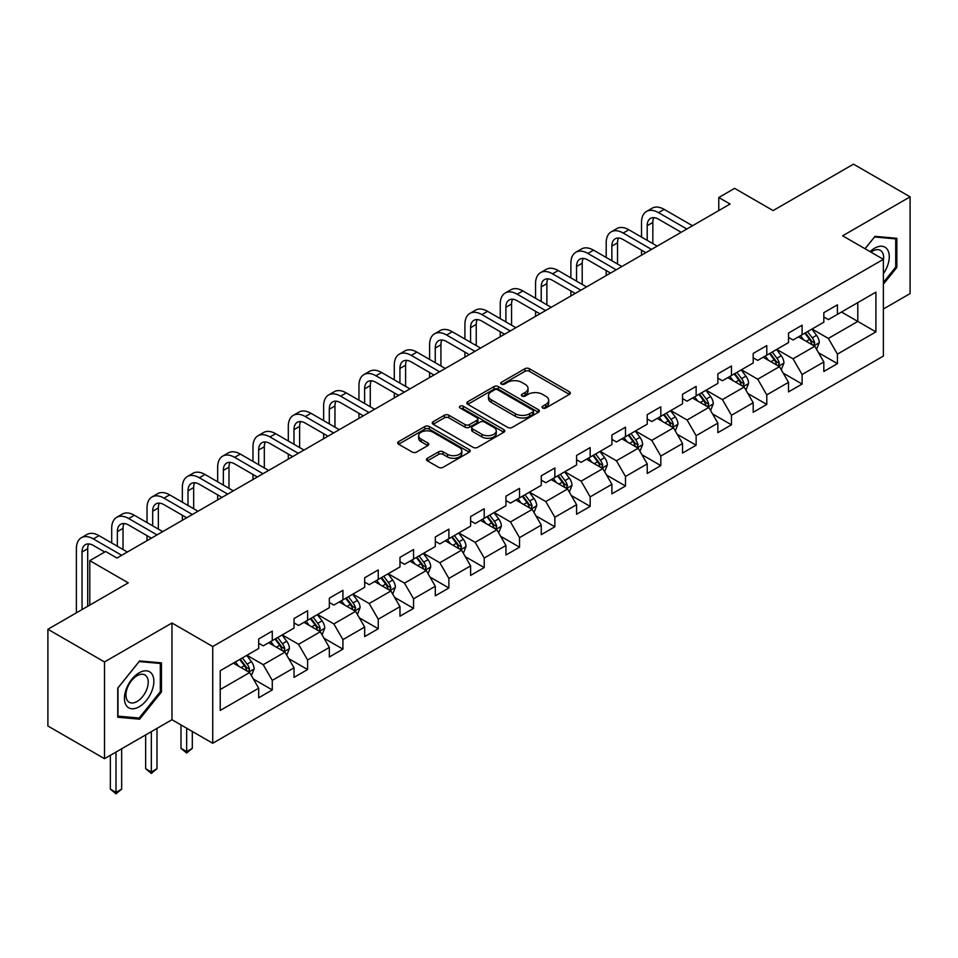 <?xml version="1.0" encoding="UTF-8"?>
<svg xmlns="http://www.w3.org/2000/svg" width="958" height="958" viewBox="0 0 958 958"><rect width="100%" height="100%" fill="white"/><g stroke="black" fill="none" stroke-linecap="round" stroke-linejoin="round"><path stroke-width="1.44" d="M542.683 408A2.203 1.269 0 0 0 545.797 408L569.411 394.373A3.137 1.82 0 0 0 570.333 393.091A3.137 1.82 0 0 0 569.411 391.798L529.403 368.71A3.137 1.82 0 0 0 524.96 368.71L501.345 382.338A2.203 1.269 0 0 0 500.711 383.236A2.203 1.269 0 0 0 501.345 384.134A2.203 1.269 0 0 0 504.459 384.134L507.512 382.374A10.059 5.808 0 0 1 521.739 382.374L525.08 384.302A10.059 5.808 0 0 1 528.026 388.397A10.059 5.808 0 0 1 525.08 392.505L522.014 394.277A2.203 1.269 0 0 0 521.38 395.175A2.203 1.269 0 0 0 522.014 396.073A2.203 1.269 0 0 0 525.128 396.073L528.181 394.301A10.059 5.808 0 0 1 542.408 394.301L545.749 396.229A10.059 5.808 0 0 1 548.694 400.336A10.059 5.808 0 0 1 545.749 404.444L542.683 406.204A2.203 1.269 0 0 0 542.048 407.102A2.203 1.269 0 0 0 542.683 408L542.683 406.204M427.4 458.271A3.137 1.82 0 0 0 426.478 459.553A3.137 1.82 0 0 0 427.4 460.834L438.62 467.312A3.137 1.82 0 0 0 443.063 467.312L469.288 452.176A3.137 1.82 0 0 0 470.21 450.895A3.137 1.82 0 0 0 469.288 449.601L429.292 426.514A3.137 1.82 0 0 0 424.837 426.514L398.612 441.65A3.137 1.82 0 0 0 397.702 442.931A3.137 1.82 0 0 0 398.612 444.213L412.179 452.044A3.137 1.82 0 0 0 416.622 452.044L427.843 445.566A3.137 1.82 0 0 0 428.765 444.284A3.137 1.82 0 0 0 427.843 443.003L421.125 439.123A8.406 4.85 0 0 1 418.658 435.686A8.406 4.85 0 0 1 423.843 431.196A8.406 4.85 0 0 1 433.004 432.25L459.349 447.458A8.406 4.85 0 0 1 461.804 450.895A8.406 4.85 0 0 1 456.619 455.373A8.406 4.85 0 0 1 447.458 454.32L443.063 451.793A3.137 1.82 0 0 0 438.62 451.793L427.4 458.271L427.4 460.834M883.384 309.015L910.1 293.579L910.1 196.845L853.494 164.165L773.118 210.58L734.63 188.355L718.775 197.504L730.092 204.042L116.96 558.035L105.631 551.497L89.789 560.646L89.789 605.097M104.506 661.954L104.506 758.688L171.973 719.733L171.973 622.999L104.506 661.954L47.9 629.274L128.276 582.871L89.789 560.646M171.973 622.999L212.736 646.53L883.384 259.331L883.384 356.065L212.736 743.264L212.736 646.53M910.1 196.845L842.633 235.8L883.384 259.331M507.74 427.412A3.137 1.82 0 0 0 512.183 427.412L538.408 412.263A3.137 1.82 0 0 0 539.33 410.982A3.137 1.82 0 0 0 538.408 409.701L498.399 386.601A3.137 1.82 0 0 0 493.957 386.601L467.732 401.749A3.137 1.82 0 0 0 466.809 403.031A3.137 1.82 0 0 0 467.732 404.312L507.74 427.412M460.942 408.479A2.203 1.269 0 0 1 463.181 408.791L463.181 406.168L503.848 429.651A3.137 1.82 0 0 1 504.77 430.932A3.137 1.82 0 0 1 503.848 432.226L477.623 447.362A3.137 1.82 0 0 1 473.18 447.362L433.172 424.262L444.404 417.832L444.404 415.221L433.172 421.7A3.137 1.82 0 0 0 432.262 422.981A3.137 1.82 0 0 0 433.172 424.262L433.172 421.7M444.404 417.832A3.137 1.82 0 0 1 448.847 417.832L448.847 415.221A3.137 1.82 0 0 0 444.404 415.221M448.847 415.221L465.073 424.586A3.137 1.82 0 0 0 469.516 424.586L476.964 420.287A3.137 1.82 0 0 0 477.874 419.005A3.137 1.82 0 0 0 476.964 417.724L460.068 407.964A2.203 1.269 0 0 1 459.421 407.066A2.203 1.269 0 0 1 460.786 405.893A2.203 1.269 0 0 1 463.181 406.168M104.506 758.688L47.9 726.008L47.9 629.274M253.379 679.018L272.276 689.928L272.276 680.384L294.022 667.834L294.022 677.378L307.602 669.534L307.602 659.99L329.336 647.452L329.336 656.984L342.928 649.141L342.928 639.609L364.663 627.059L364.663 636.591L378.242 628.759L378.242 619.215L399.977 606.665L399.977 616.21L413.569 608.366L413.569 598.822L435.303 586.272L435.303 595.816L448.883 587.972L448.883 578.428L470.618 565.879L470.618 575.423L484.209 567.579L484.209 558.035L505.944 545.485L505.944 555.029L519.523 547.186L519.523 537.642L541.27 525.092L541.27 534.636L554.85 526.792L554.85 517.248L576.584 504.698L576.584 514.242L590.176 506.399L590.176 496.855L611.911 484.305L611.911 493.849L625.49 486.005L625.49 476.461L647.225 463.911L647.225 473.456L660.816 465.612L660.816 456.068L682.551 443.518L682.551 453.062L696.131 445.219L696.131 435.674L717.865 423.125L717.865 432.669L731.457 424.825L731.457 415.281L753.192 402.731L753.192 412.275L766.783 404.432L766.783 394.888L788.518 382.338L788.518 391.882L802.097 384.038L802.097 374.506L823.832 361.956L823.832 371.488L837.424 363.645L837.424 354.113L875.911 331.887L875.911 292.142L857.793 302.608L857.793 321.433L875.911 331.887M272.276 689.928L258.696 697.771L258.696 688.227L220.208 710.453L220.208 670.72L258.696 648.494L258.696 638.95L272.276 631.106L272.276 640.651L294.022 628.101L294.022 618.557L307.602 610.713L307.602 620.257L329.336 607.707L329.336 598.163L342.928 590.32L342.928 599.864L364.663 587.314L364.663 577.77L378.242 569.926L378.242 579.47L399.977 566.92L399.977 557.376L413.569 549.533L413.569 559.077L435.303 546.527L435.303 536.983L448.883 529.139L448.883 538.683L470.618 526.134L470.618 516.59L484.209 508.746L484.209 518.29L505.944 505.74L505.944 496.196L519.523 488.352L519.523 497.897L541.27 485.347L541.27 475.815L554.85 467.971L554.85 477.503L576.584 464.953L576.584 455.421L590.176 447.578L590.176 457.122L611.911 444.572L611.911 435.028L625.49 427.184L625.49 436.728L647.225 424.178L647.225 414.634L660.816 406.791L660.816 416.335L682.551 403.785L682.551 394.241L696.131 386.397L696.131 395.941L717.865 383.392L717.865 373.848L731.457 366.004L731.457 375.548L753.192 362.998L753.192 353.454L766.783 345.61L766.783 355.155L788.518 342.605L788.518 333.061L802.097 325.217L802.097 334.761L823.832 322.211L823.832 312.667L837.424 304.824L837.424 314.368L875.911 292.142M268.659 642.746L284.957 652.147L263.222 664.696L246.924 655.284M258.696 643.261L263.222 645.872L272.276 640.651M263.222 664.696L272.276 680.384M284.957 652.147L294.022 667.834M303.973 622.353L320.283 631.765L298.549 644.315L282.239 634.903M294.022 622.868L298.549 625.49L307.602 620.257M298.549 644.315L307.602 659.99M320.283 631.765L329.336 647.452M339.3 601.959L355.598 611.372L333.863 623.921L317.565 614.509M329.336 602.474L333.863 605.097L342.928 599.864M333.863 623.921L342.928 639.609M355.598 611.372L364.663 627.059M374.626 581.566L390.924 590.978L369.189 603.528L352.879 594.116M364.663 582.081L369.189 584.703L378.242 579.47M369.189 603.528L378.242 619.215M390.924 590.978L399.977 606.665M409.94 561.172L426.25 570.585L404.504 583.135L388.206 573.722M399.977 561.687L404.504 564.31L413.569 559.077M404.504 583.135L413.569 598.822M426.25 570.585L435.303 586.272M445.266 540.779L461.564 550.191L439.83 562.741L423.532 553.329M435.303 541.306L439.83 543.916L448.883 538.683M439.83 562.741L448.883 578.428M461.564 550.191L470.618 565.879M480.581 520.386L496.891 529.798L475.156 542.348L458.846 532.935M470.618 520.913L475.156 523.523L484.209 518.29M475.156 542.348L484.209 558.035M496.891 529.798L505.944 545.485M515.907 499.992L532.205 509.405L510.47 521.954L494.172 512.542M505.944 500.519L510.47 503.13L519.523 497.897M510.47 521.954L519.523 537.642M532.205 509.405L541.27 525.092M551.221 479.599L567.531 489.011L545.797 501.561L529.487 492.149M541.27 480.126L545.797 482.736L554.85 477.503M545.797 501.561L554.85 517.248M567.531 489.011L576.584 504.698M586.547 459.205L602.845 468.618L581.111 481.167L564.813 471.755M576.584 459.732L581.111 462.343L590.176 457.122M581.111 481.167L590.176 496.855M602.845 468.618L611.911 484.305M621.874 438.812L638.172 448.224L616.437 460.774L600.139 451.362M611.911 439.339L616.437 441.949L625.49 436.728M616.437 460.774L625.49 476.461M638.172 448.224L647.225 463.911M657.188 418.418L673.498 427.831L651.751 440.381L635.453 430.968M647.225 418.945L651.751 421.556L660.816 416.335M651.751 440.381L660.816 456.068M673.498 427.831L682.551 443.518M692.514 398.025L708.812 407.437L687.078 419.987L670.78 410.575M682.551 398.552L687.078 401.163L696.131 395.941M687.078 419.987L696.131 435.674M708.812 407.437L717.865 423.125M727.829 377.632L744.138 387.044L722.404 399.594L706.094 390.181M717.865 378.159L722.404 380.769L731.457 375.548M722.404 399.594L731.457 415.281M744.138 387.044L753.192 402.731M763.155 357.25L779.453 366.663L757.718 379.2L741.42 369.8M753.192 357.765L757.718 360.388L766.783 355.155M757.718 379.2L766.783 394.888M779.453 366.663L788.518 382.338M798.481 336.857L814.779 346.269L793.044 358.819L776.734 349.407M788.518 337.372L793.044 339.994L802.097 334.761M793.044 358.819L802.097 374.506M814.779 346.269L823.832 361.956M841.495 312.021L857.793 321.433L828.359 338.425L812.061 329.013M823.832 316.978L828.359 319.601L837.424 314.368M828.359 338.425L837.424 354.113M171.973 719.733L212.736 743.264M718.775 197.504L718.775 210.58M220.208 689.544L249.643 672.54L233.333 663.128M249.643 672.54L258.696 688.227M818.515 352.736L837.424 363.645M783.189 373.129L802.097 384.038M747.875 393.522L766.783 404.432M712.548 413.916L731.457 424.825M677.234 434.309L696.131 445.219M641.908 454.703L660.816 465.612M606.582 475.096L625.49 486.005M571.267 495.478L590.176 506.399M535.941 515.871L554.85 526.792M500.627 536.264L519.523 547.186M465.301 556.658L484.209 567.579M429.986 577.051L448.883 587.972M394.66 597.445L413.569 608.366M359.334 617.838L378.242 628.759M324.02 638.232L342.928 649.141M288.693 658.625L307.602 669.534M883.384 284.191L896.856 267.426L896.856 238.303L875.001 236.351L865.038 248.745M117.75 717.243L139.605 719.195L161.447 692.011L161.447 662.876L139.605 660.924L117.75 688.107L117.75 717.243M895.718 266.779L896.856 267.426M160.321 691.365L161.447 692.011M137.293 717.865L139.605 719.195M543.569 408.312L545.749 407.054A10.059 5.808 0 0 0 548.694 402.947L548.694 400.336M528.026 388.397L528.026 391.02A10.059 5.808 0 0 1 525.08 395.127L522.9 396.384M569.375 394.397L529.403 371.321A3.137 1.82 0 0 0 524.96 371.321L502.231 384.445M538.372 412.287L498.399 389.223A3.137 1.82 0 0 0 493.957 389.223L467.779 404.336M532.852 411.88A2.203 1.269 0 0 0 533.498 410.982A2.203 1.269 0 0 0 532.852 410.084L497.741 389.81A2.203 1.269 0 0 0 494.627 389.81L491.406 391.678A10.059 5.808 0 0 0 488.46 395.786A10.059 5.808 0 0 0 491.406 399.881L515.404 413.748A10.059 5.808 0 0 0 529.63 413.748L532.852 411.88L532.852 414.503A2.203 1.269 0 0 0 533.498 413.605L533.498 410.982M488.46 395.786L488.46 398.396A10.059 5.808 0 0 0 491.406 402.504L491.406 399.881M532.852 414.503L529.63 416.359A10.059 5.808 0 0 1 515.404 416.359L491.406 402.504M448.847 417.832L465.073 427.196A3.137 1.82 0 0 0 469.516 427.196L476.964 422.897A3.137 1.82 0 0 0 477.874 421.616L477.874 419.005M463.181 408.791L503.812 432.25M481.898 434.309A8.406 4.85 0 0 0 491.071 435.363A8.406 4.85 0 0 0 496.256 430.872A8.406 4.85 0 0 0 493.789 427.436L484.52 422.083A3.137 1.82 0 0 0 480.066 422.083L472.629 426.382A3.137 1.82 0 0 0 471.707 427.663A3.137 1.82 0 0 0 472.629 428.945L481.898 434.309L481.898 436.92A8.406 4.85 0 0 0 491.071 437.974A8.406 4.85 0 0 0 496.256 433.483L496.256 430.872M471.707 427.663L471.707 430.286A3.137 1.82 0 0 0 472.629 431.567L472.629 428.945M481.898 436.92L472.629 431.567M461.804 450.895L461.804 453.505A8.406 4.85 0 0 1 456.619 457.984A8.406 4.85 0 0 1 447.458 456.942L443.063 454.403A3.137 1.82 0 0 0 438.62 454.403L427.436 460.858M418.658 435.686L418.658 438.297A8.406 4.85 0 0 0 421.125 441.734L421.125 439.123M427.795 445.59L421.125 441.734M469.252 452.2L429.292 429.124A3.137 1.82 0 0 0 424.837 429.124L398.66 444.237M816.563 349.359L819.258 342.581A8.49 4.898 -120 0 0 816.551 335.348L811.881 329.109M803.738 339.886L800.553 335.647M813.462 345.503L814.683 342.94A8.49 4.898 -120 0 0 812.252 337.839L807.582 331.6M805.45 332.821L810.636 339.743A4.323 2.491 60 0 1 811.426 341.06L814.683 342.94M804.864 333.168L809.534 339.407A8.49 4.898 60 0 1 811.965 344.509M641.525 237.081L641.525 222.448A24.01 13.867 60 0 1 646.494 211.455L652.159 208.185A24.01 13.867 60 0 1 664.169 209.371L692.514 225.741M646.494 211.455A24.01 13.867 60 0 1 658.505 212.64L686.85 229.01M681.186 232.279L658.505 219.178A16.011 9.245 -120 0 0 650.494 218.388A16.011 9.245 -120 0 0 647.189 225.717L647.189 240.35M653.847 217.646A16.011 9.245 -120 0 0 652.841 222.448L652.841 243.619M641.525 255.175L641.525 250.158M883.384 273.713A20.813 12.011 120 0 0 887.3 266.36A20.813 12.011 120 0 0 886.006 247.93A20.813 12.011 120 0 0 870.056 251.643M894.317 238.075L895.718 238.877L895.718 267.102L883.384 282.454M865.086 248.769L874.558 236.985L895.718 238.877M883.384 260.444A15.759 9.101 120 0 0 880.366 250.373A15.759 9.101 120 0 0 870.966 252.158M139.15 706.788A20.813 12.011 120 0 0 153.867 681.306A20.813 12.011 120 0 0 139.15 672.803A20.813 12.011 120 0 0 124.432 698.298A20.813 12.011 120 0 0 139.15 706.788M137.078 701.472A15.759 9.101 120 0 0 147.376 687.593A15.759 9.101 120 0 0 144.957 674.959A15.759 9.101 120 0 0 137.078 675.737A15.759 9.101 120 0 0 126.791 689.628A15.759 9.101 120 0 0 129.198 702.25A15.759 9.101 120 0 0 137.078 701.472M117.978 687.904L139.15 661.571L160.321 663.463L160.321 691.688L139.15 718.021L117.978 716.141L117.978 687.904M158.908 662.649L160.321 663.463M781.249 369.752L783.943 362.974A8.49 4.898 -120 0 0 781.237 355.741L776.555 349.502M768.412 360.28L765.238 356.041M778.147 365.896L779.357 363.333A8.49 4.898 -120 0 0 776.926 358.232L772.256 351.993M770.124 353.215L775.309 360.136A4.323 2.491 60 0 1 776.1 361.453L779.357 363.333M769.537 353.562L774.208 359.801A8.49 4.898 60 0 1 776.639 364.902M745.923 390.146L748.617 383.368A8.49 4.898 -120 0 0 745.911 376.135L741.241 369.896M733.086 380.673L729.912 376.434M742.821 386.29L744.043 383.727A8.49 4.898 -120 0 0 741.612 378.626L736.93 372.387M734.81 373.608L739.995 380.53A4.323 2.491 60 0 1 740.774 381.847L744.043 383.727M734.223 373.955L738.893 380.194A8.49 4.898 60 0 1 741.324 385.296M606.198 257.474L606.198 242.841A24.01 13.867 60 0 1 611.18 231.848L616.832 228.579A24.01 13.867 60 0 1 628.843 229.764L657.188 246.134M611.18 231.848A24.01 13.867 60 0 1 623.179 233.034L651.536 249.403M645.872 252.673L623.179 239.572A16.011 9.245 -120 0 0 615.18 238.782A16.011 9.245 -120 0 0 611.863 246.11L611.863 260.744M618.521 238.039A16.011 9.245 -120 0 0 617.527 242.841L617.527 264.013M606.198 275.569L606.198 270.551M570.884 277.868L570.884 263.234A24.01 13.867 60 0 1 575.854 252.241L581.518 248.972A24.01 13.867 60 0 1 593.517 250.158L621.874 266.528M575.854 252.241A24.01 13.867 60 0 1 587.865 253.427L616.21 269.797M610.545 273.066L587.865 259.965A16.011 9.245 -120 0 0 579.853 259.175A16.011 9.245 -120 0 0 576.536 266.504L576.536 281.137M583.206 258.432A16.011 9.245 -120 0 0 582.201 263.234L582.201 284.406M570.884 295.962L570.884 290.945M710.608 410.539L713.291 403.761A8.49 4.898 -120 0 0 710.585 396.528L705.914 390.289M697.771 401.067L694.598 396.828M707.507 406.683L708.716 404.12A8.49 4.898 -120 0 0 706.285 399.019L701.615 392.78M699.484 394.001L704.669 400.923A4.323 2.491 60 0 1 705.459 402.24L708.716 404.12M698.897 394.349L703.567 400.588A8.49 4.898 60 0 1 705.998 405.689M675.282 430.932L677.977 424.143A8.49 4.898 -120 0 0 675.27 416.922L670.6 410.683M662.445 421.46L659.272 417.221M672.181 427.076L673.39 424.514A8.49 4.898 -120 0 0 670.971 419.4L666.289 413.173M664.169 414.395L669.355 421.316A4.323 2.491 60 0 1 670.133 422.634L673.39 424.514M663.571 414.742L668.253 420.969A8.49 4.898 60 0 1 670.672 426.082M639.956 451.326L642.65 444.536A8.49 4.898 -120 0 0 639.944 437.315L635.274 431.076M627.131 441.854L623.957 437.614M636.854 447.47L638.076 444.907A8.49 4.898 -120 0 0 635.645 439.794L630.975 433.555M628.843 434.788L634.028 441.71A4.323 2.491 60 0 1 634.819 443.027L638.076 444.907M628.256 435.124L632.927 441.363A8.49 4.898 60 0 1 635.358 446.476M535.558 298.261L535.558 283.628A24.01 13.867 60 0 1 540.528 272.635L546.192 269.366A24.01 13.867 60 0 1 558.203 270.551L586.547 286.921M540.528 272.635A24.01 13.867 60 0 1 552.538 273.82L580.883 290.19M575.231 293.447L552.538 280.359A16.011 9.245 -120 0 0 544.539 279.556A16.011 9.245 -120 0 0 541.222 286.885L541.222 301.531M547.88 278.826A16.011 9.245 -120 0 0 546.874 283.628L546.874 304.8M535.558 316.356L535.558 311.338M500.244 318.655L500.244 304.009A24.01 13.867 60 0 1 505.213 293.016L510.877 289.759A24.01 13.867 60 0 1 522.876 290.945L551.221 307.314M505.213 293.016A24.01 13.867 60 0 1 517.224 294.214L545.569 310.572M539.905 313.841L517.224 300.752A16.011 9.245 -120 0 0 509.213 299.95A16.011 9.245 -120 0 0 505.896 307.279L505.896 321.924M512.566 299.219A16.011 9.245 -120 0 0 511.56 304.009L511.56 325.193M500.244 336.749L500.244 331.731M464.917 339.048L464.917 324.403A24.01 13.867 60 0 1 469.887 313.41L475.551 310.141A24.01 13.867 60 0 1 487.562 311.338L515.907 327.696M469.887 313.41A24.01 13.867 60 0 1 481.898 314.607L510.243 330.965M504.591 334.234L481.898 321.134A16.011 9.245 -120 0 0 473.899 320.343A16.011 9.245 -120 0 0 470.582 327.672L470.582 342.317M477.24 319.613A16.011 9.245 -120 0 0 476.234 324.403L476.234 345.587M464.917 357.142L464.917 352.125M604.642 471.719L607.336 464.929A8.49 4.898 -120 0 0 604.63 457.708L599.947 451.469M591.804 462.247L588.631 458.008M601.54 467.863L602.75 465.301A8.49 4.898 -120 0 0 600.319 460.187L595.648 453.948M593.529 455.182L598.714 462.103A4.323 2.491 60 0 1 599.492 463.409L602.75 465.301M592.93 455.517L597.6 461.756A8.49 4.898 60 0 1 600.031 466.857M429.591 359.442L429.591 344.796A24.01 13.867 60 0 1 434.573 333.803L440.225 330.534A24.01 13.867 60 0 1 452.236 331.731L480.581 348.089M434.573 333.803A24.01 13.867 60 0 1 446.572 335.001L474.929 351.358M469.264 354.628L446.572 341.527A16.011 9.245 -120 0 0 438.572 340.737A16.011 9.245 -120 0 0 435.255 348.065L435.255 362.711M441.913 340.006A16.011 9.245 -120 0 0 440.919 344.796L440.919 365.98M429.591 377.536L429.591 372.518M566.693 488.532L572.01 485.323A8.49 4.898 -120 0 0 569.303 478.102L564.633 471.863M556.478 482.64L553.305 478.401M569.315 492.113L571.95 485.49M566.214 488.257L567.435 485.682A8.49 4.898 -120 0 0 565.004 480.581L560.334 474.342M558.203 475.575L563.388 482.497A4.323 2.491 60 0 1 564.178 483.802L567.435 485.682M557.616 475.91L562.286 482.149A8.49 4.898 60 0 1 564.717 487.251M394.277 379.835L394.277 365.19A24.01 13.867 60 0 1 399.246 354.197L404.911 350.927A24.01 13.867 60 0 1 416.922 352.125L445.266 368.483M399.246 354.197A24.01 13.867 60 0 1 411.257 355.394L439.602 371.752M433.938 375.021L411.257 361.92A16.011 9.245 -120 0 0 403.246 361.13A16.011 9.245 -120 0 0 399.929 368.459L399.929 383.104M406.599 360.388A16.011 9.245 -120 0 0 405.593 365.19L405.593 386.373M394.277 397.929L394.277 392.9M534.001 512.506L536.696 505.716A8.49 4.898 -120 0 0 533.977 498.495L529.307 492.256M521.164 503.022L517.991 498.795M530.9 508.65L532.109 506.075A8.49 4.898 -120 0 0 529.678 500.974L525.008 494.735M522.876 495.969L528.062 502.89A4.323 2.491 60 0 1 528.852 504.195L532.109 506.075M522.29 496.304L526.96 502.543A8.49 4.898 60 0 1 529.391 507.644M358.951 400.228L358.951 385.583A24.01 13.867 60 0 1 363.932 374.59L369.584 371.321A24.01 13.867 60 0 1 381.595 372.518L409.94 388.876M363.932 374.59A24.01 13.867 60 0 1 375.931 375.776L404.276 392.145M398.624 395.414L375.931 382.314A16.011 9.245 -120 0 0 367.932 381.524A16.011 9.245 -120 0 0 364.615 388.852L364.615 403.498M371.273 380.781A16.011 9.245 -120 0 0 370.279 385.583L370.279 406.767M358.951 418.323L358.951 413.293M498.675 532.899L501.369 526.11A8.49 4.898 -120 0 0 498.663 518.889L493.993 512.65M485.838 523.415L482.664 519.188M495.573 529.044L496.783 526.469A8.49 4.898 -120 0 0 494.364 521.368L489.682 515.129M487.562 516.362L492.747 523.284A4.323 2.491 60 0 1 493.526 524.589L496.783 526.469M486.963 516.697L491.646 522.936A8.49 4.898 60 0 1 494.077 528.038M323.636 420.622L323.636 405.976A24.01 13.867 60 0 1 328.606 394.983L334.27 391.714A24.01 13.867 60 0 1 346.269 392.9L374.626 409.27M328.606 394.983A24.01 13.867 60 0 1 340.617 396.169L368.962 412.539M363.298 415.808L340.617 402.707A16.011 9.245 -120 0 0 332.606 401.917A16.011 9.245 -120 0 0 329.289 409.246L329.289 423.891M335.959 401.174A16.011 9.245 -120 0 0 334.953 405.976L334.953 427.16M323.636 438.704L323.636 433.687M463.349 553.293L466.043 546.503A8.49 4.898 -120 0 0 463.337 539.282L458.666 533.043M450.523 543.809L447.35 539.57M460.247 549.437L461.469 546.862A8.49 4.898 -120 0 0 459.038 541.761L454.367 535.522M452.236 536.755L457.421 543.665A4.323 2.491 60 0 1 458.211 544.982L461.469 546.862M451.649 537.091L456.319 543.33A8.49 4.898 60 0 1 458.75 548.431M288.31 441.015L288.31 426.37A24.01 13.867 60 0 1 293.28 415.377L298.944 412.108A24.01 13.867 60 0 1 310.955 413.293L339.3 429.663M293.28 415.377A24.01 13.867 60 0 1 305.291 416.562L333.635 432.932M327.983 436.201L305.291 423.101A16.011 9.245 -120 0 0 297.291 422.31A16.011 9.245 -120 0 0 293.974 429.639L293.974 444.284M300.632 421.568A16.011 9.245 -120 0 0 299.626 426.37L299.626 447.542M288.31 459.098L288.31 454.08M428.034 573.686L430.729 566.896A8.49 4.898 -120 0 0 428.022 559.676L423.34 553.437M415.197 564.202L412.024 559.963M424.933 569.818L426.142 567.256A8.49 4.898 -120 0 0 423.711 562.154L419.041 555.915M416.922 557.137L422.107 564.058A4.323 2.491 60 0 1 422.885 565.376L426.142 567.256M416.323 557.484L421.005 563.723A8.49 4.898 60 0 1 423.424 568.824M252.984 461.409L252.984 446.763A24.01 13.867 60 0 1 257.965 435.77L263.63 432.501A24.01 13.867 60 0 1 275.629 433.687L303.973 450.056M257.965 435.77A24.01 13.867 60 0 1 269.976 436.956L298.321 453.326M292.657 456.595L269.976 443.494A16.011 9.245 -120 0 0 261.965 442.704A16.011 9.245 -120 0 0 258.648 450.032L258.648 464.666M265.318 441.961A16.011 9.245 -120 0 0 264.312 446.763L264.312 467.935M252.984 479.491L252.984 474.473M392.708 594.068L395.403 587.29A8.49 4.898 -120 0 0 392.696 580.057L388.026 573.83M379.883 584.596L376.698 580.356M389.607 590.212L390.828 587.649A8.49 4.898 -120 0 0 388.397 582.548L383.727 576.309M381.595 577.53L386.781 584.452A4.323 2.491 60 0 1 387.571 585.769L390.828 587.649M381.009 577.878L385.679 584.117A8.49 4.898 60 0 1 388.11 589.218M217.67 481.79L217.67 467.157A24.01 13.867 60 0 1 222.639 456.164L228.303 452.894A24.01 13.867 60 0 1 240.314 454.08L268.659 470.45M222.639 456.164A24.01 13.867 60 0 1 234.65 457.349L262.995 473.719M257.331 476.988L234.65 463.888A16.011 9.245 -120 0 0 226.639 463.097A16.011 9.245 -120 0 0 223.334 470.426L223.334 485.059M229.992 462.355A16.011 9.245 -120 0 0 228.986 467.157L228.986 488.329M217.67 499.884L217.67 494.867M357.394 614.461L360.088 607.683A8.49 4.898 -120 0 0 357.382 600.45L352.7 594.211M344.557 604.989L341.383 600.75M354.292 610.605L355.502 608.043A8.49 4.898 -120 0 0 353.071 602.941L348.401 596.702M346.281 597.924L351.454 604.845A4.323 2.491 60 0 1 352.245 606.163L355.502 608.043M345.682 598.271L350.353 604.51A8.49 4.898 60 0 1 352.784 609.611M182.343 502.184L182.343 487.55A24.01 13.867 60 0 1 187.325 476.557L192.977 473.288A24.01 13.867 60 0 1 204.988 474.473L233.333 490.843M187.325 476.557A24.01 13.867 60 0 1 199.324 477.743L227.681 494.112M222.017 497.382L199.324 484.281A16.011 9.245 -120 0 0 191.325 483.491A16.011 9.245 -120 0 0 188.007 490.819L188.007 505.453M194.666 482.748A16.011 9.245 -120 0 0 193.672 487.55L193.672 508.722M182.343 520.278L182.343 515.26M322.068 634.855L324.762 628.077A8.49 4.898 -120 0 0 322.056 620.844L317.385 614.605M309.23 625.382L306.057 621.143M318.966 630.999L320.188 628.436A8.49 4.898 -120 0 0 317.757 623.335L313.074 617.096M310.955 618.317L316.14 625.239A4.323 2.491 60 0 1 316.918 626.556L320.188 628.436M310.368 618.664L315.038 624.903A8.49 4.898 60 0 1 317.469 630.005M186.654 728.212L186.654 751.611L192.307 748.342L192.307 731.469M192.307 748.342L186.654 753.048L180.99 748.342L180.99 724.943M180.99 748.342L186.654 751.611L186.654 753.048M147.029 522.577L147.029 507.944A24.01 13.867 60 0 1 151.999 496.951L157.663 493.681A24.01 13.867 60 0 1 169.662 494.867L198.019 511.237M151.999 496.951A24.01 13.867 60 0 1 164.01 498.136L192.354 514.506M186.69 517.775L164.01 504.674A16.011 9.245 -120 0 0 155.998 503.884A16.011 9.245 -120 0 0 152.681 511.213L152.681 525.846M159.351 503.142A16.011 9.245 -120 0 0 158.345 507.944L158.345 529.115M147.029 540.671L147.029 535.654M286.753 655.248L289.436 648.47A8.49 4.898 -120 0 0 286.729 641.237L282.059 634.998M273.916 645.776L270.743 641.537M283.652 651.392L284.861 648.829A8.49 4.898 -120 0 0 282.43 643.728L277.76 637.489M275.629 638.711L280.814 645.632A4.323 2.491 60 0 1 281.604 646.949L284.861 648.829M275.042 639.058L279.712 645.297A8.49 4.898 60 0 1 282.143 650.398M151.328 731.661L151.328 772.004L156.992 768.735L156.992 728.391M156.992 768.735L151.328 773.441L145.664 768.735L145.664 734.93M145.664 768.735L151.328 772.004L151.328 773.441M111.703 542.97L111.703 528.337A24.01 13.867 60 0 1 116.684 517.344L122.337 514.075A24.01 13.867 60 0 1 134.348 515.26L162.692 531.63M116.684 517.344A24.01 13.867 60 0 1 128.683 518.529L157.028 534.899M151.376 538.168L128.683 525.068A16.011 9.245 -120 0 0 120.684 524.277A16.011 9.245 -120 0 0 117.367 531.606L117.367 546.24M124.025 523.535A16.011 9.245 -120 0 0 123.031 528.337L123.031 549.509M251.427 675.641L254.121 668.864A8.49 4.898 -120 0 0 251.415 661.631L246.745 655.392M238.59 666.169L235.417 661.93M248.326 671.786L249.535 669.223A8.49 4.898 -120 0 0 247.116 664.122L242.434 657.883M240.314 659.104L245.499 666.026A4.323 2.491 60 0 1 246.278 667.343L249.535 669.223M239.716 659.451L244.398 665.69A8.49 4.898 60 0 1 246.817 670.792M116.002 752.054L116.002 792.398L121.666 789.129L121.666 748.785M121.666 789.129L116.002 793.835L110.35 789.129L110.35 755.323M110.35 789.129L116.002 792.398L116.002 793.835M76.389 612.833L76.389 548.73A24.01 13.867 60 0 1 81.358 537.737L87.022 534.468A24.01 13.867 60 0 1 99.021 535.654L127.378 552.024M81.358 537.737A24.01 13.867 60 0 1 93.369 538.923L121.714 555.293M104.733 552.024L93.369 545.461A16.011 9.245 -120 0 0 85.358 544.659A16.011 9.245 -120 0 0 82.041 551.988L82.041 609.563M88.711 543.928A16.011 9.245 -120 0 0 87.705 548.73L87.705 606.294M545.749 407.054L545.749 404.444M522.014 396.073L522.014 394.277M525.08 395.127L525.08 392.505M501.345 384.134L501.345 382.338M524.96 371.321L524.96 368.71M529.403 371.321L529.403 368.71M569.411 394.373L569.411 391.798M467.732 404.312L467.732 401.749M493.957 389.223L493.957 386.601M498.399 389.223L498.399 386.601M538.408 412.263L538.408 409.701M515.404 416.359L515.404 413.748M529.63 416.359L529.63 413.748M465.073 427.196L465.073 424.586M469.516 427.196L469.516 424.586M476.964 422.897L476.964 420.287M503.848 432.226L503.848 429.651M438.62 454.403L438.62 451.793M443.063 454.403L443.063 451.793M447.458 456.942L447.458 454.32M427.843 445.566L427.843 443.003M398.612 444.213L398.612 441.65M424.837 429.124L424.837 426.514M429.292 429.124L429.292 426.514M469.288 452.176L469.288 449.601M813.941 345.778L819.21 342.736M812.252 337.839L816.551 335.348M806.217 341.323L809.534 339.407M664.169 209.371L658.505 212.64M652.841 222.448L647.189 225.717M778.615 366.172L783.884 363.13M776.926 358.232L781.237 355.741M770.891 361.717L774.208 359.801M743.3 386.565L748.557 383.523M741.612 378.626L745.911 376.135M735.576 382.11L738.893 380.194M628.843 229.764L623.179 233.034M617.527 242.841L611.863 246.11M593.517 250.158L587.865 253.427M582.201 263.234L576.536 266.504M707.974 406.958L713.243 403.917M706.285 399.019L710.585 396.528M700.25 402.504L703.567 400.588M672.66 427.352L677.917 424.31M670.971 419.4L675.27 416.922M664.924 422.885L668.253 420.969M637.333 447.745L642.602 444.704M635.645 439.794L639.944 437.315M629.61 443.279L632.927 441.363M558.203 270.551L552.538 273.82M546.874 283.628L541.222 286.885M522.876 290.945L517.224 294.214M511.56 304.009L505.896 307.279M487.562 311.338L481.898 314.607M476.234 324.403L470.582 327.672M602.007 468.139L607.276 465.097M600.319 460.187L604.63 457.708M594.283 463.672L597.6 461.756M452.236 331.731L446.572 335.001M440.919 344.796L435.255 348.065M565.004 480.581L569.303 478.102M558.969 484.065L562.286 482.149M416.922 352.125L411.257 355.394M405.593 365.19L399.929 368.459M531.367 508.926L536.636 505.884M529.678 500.974L533.977 498.495M523.643 504.459L526.96 502.543M381.595 372.518L375.931 375.776M370.279 385.583L364.615 388.852M496.052 529.319L501.309 526.277M494.364 521.368L498.663 518.889M488.329 524.852L491.646 522.936M346.269 392.9L340.617 396.169M334.953 405.976L329.289 409.246M460.726 549.7L465.995 546.671M459.038 541.761L463.337 539.282M453.002 545.246L456.319 543.33M310.955 413.293L305.291 416.562M299.626 426.37L293.974 429.639M425.412 570.094L430.669 567.064M423.711 562.154L428.022 559.676M417.676 565.639L421.005 563.723M275.629 433.687L269.976 436.956M264.312 446.763L258.648 450.032M390.086 590.487L395.355 587.458M388.397 582.548L392.696 580.057M382.362 586.033L385.679 584.117M240.314 454.08L234.65 457.349M228.986 467.157L223.334 470.426M354.759 610.881L360.028 607.839M353.071 602.941L357.382 600.45M347.036 606.426L350.353 604.51M204.988 474.473L199.324 477.743M193.672 487.55L188.007 490.819M319.445 631.274L324.702 628.232M317.757 623.335L322.056 620.844M311.721 626.819L315.038 624.903M169.662 494.867L164.01 498.136M158.345 507.944L152.681 511.213M284.119 651.668L289.388 648.626M282.43 643.728L286.729 641.237M276.395 647.213L279.712 645.297M134.348 515.26L128.683 518.529M123.031 528.337L117.367 531.606M248.805 672.061L254.062 669.019M247.116 664.122L251.415 661.631M241.081 667.606L244.398 665.69M99.021 535.654L93.369 538.923M87.705 548.73L82.041 551.988"/></g></svg>
